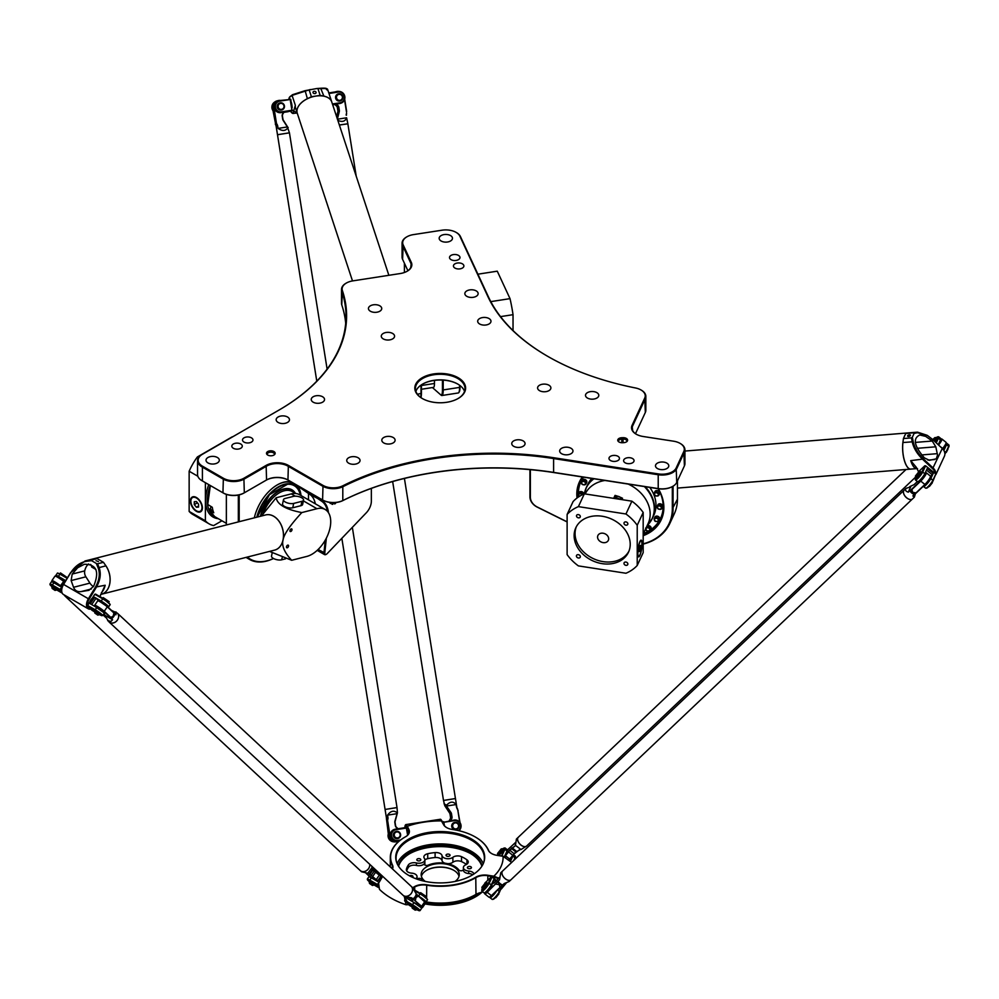 <?xml version="1.0" encoding="UTF-8"?>
<svg xmlns="http://www.w3.org/2000/svg" width="999" height="999" viewBox="0 0 999 999"><rect width="100%" height="100%" fill="white"/><g stroke="black" fill="none" stroke-linecap="round" stroke-linejoin="round"><path stroke-width="1.5" d="M647.052 525.861A2.572 2.023 24.9 0 1 651.023 528.771L650.399 530.119A2.572 2.023 -155.1 0 0 646.428 527.21M659.715 518.581A2.572 2.023 24.9 0 1 659.565 519.28L658.94 520.629A2.572 2.023 -155.1 0 0 654.283 518.469A2.572 2.023 -155.1 0 0 658.94 520.629C655.644 522.277 654.095 521.553 654.283 518.469L654.907 517.12A2.572 2.023 24.9 0 1 659.715 518.581M657.904 504.82A2.572 2.023 24.9 0 1 662.574 506.993L661.95 508.341A2.572 2.023 -155.1 0 0 657.28 506.168A2.572 2.023 -155.1 0 0 661.95 508.341C658.653 509.977 657.092 509.265 657.28 506.168L657.904 504.82M659.715 493.069A2.572 2.023 24.9 0 1 659.565 493.768L658.94 495.117A2.572 2.023 -155.1 0 0 654.283 492.957A2.572 2.023 -155.1 0 0 658.94 495.117C655.644 496.765 654.095 496.041 654.283 492.957L654.907 491.608A2.572 2.023 24.9 0 1 659.715 493.069M277.035 485.027A33.267 19.206 -60 0 1 293.456 483.504A33.267 19.206 -60 0 1 297.952 488.161M335.789 502.547L335.452 503.496A9.303 5.37 -60 0 1 334.603 503.896L334.39 502.747A7.83 4.52 -60 0 1 333.504 502.972L332.679 504.345A9.303 5.37 -60 0 1 331.955 504.283L332.217 502.859M333.504 502.972L332.642 504.32A9.303 5.37 -60 0 1 331.918 504.258L331.955 504.283M334.39 502.747A7.83 4.52 -60 0 1 333.466 502.947M335.839 502.534L335.489 503.508A9.303 5.37 -60 0 1 334.64 503.921L334.54 503.921M331.456 502.597L330.419 503.521A9.303 5.37 -60 0 1 329.957 502.997L330.107 502.46M331.393 502.597L330.432 503.521M328.434 512.649A32.667 18.856 120 0 0 322.515 501.011L312.175 493.956M371.353 488.386L371.353 501.186A11.489 6.631 -60 0 1 366.271 512.824L327.123 553.683A2.423 1.399 -60 0 1 326.486 554.195A2.423 1.399 -60 0 1 324.787 552.947L326.361 538.111M422.465 398.601A24.8 14.323 180 0 1 415.409 388.599A24.8 14.323 180 0 1 430.719 375.374A24.8 14.323 180 0 1 457.742 378.484A24.8 14.323 180 0 1 465.01 388.599A24.8 14.323 180 0 1 457.954 398.601M458.179 377.734A25.4 14.673 -0 0 0 422.24 377.734A25.4 14.673 -0 0 0 422.24 398.476A25.4 14.673 -0 0 0 458.179 398.476A25.4 14.673 -0 0 0 458.179 377.734M464.535 391.396A24.8 14.323 -0 0 0 457.742 384.053A24.8 14.323 -0 0 0 422.677 384.053A24.8 14.323 -0 0 0 415.884 391.396M658.378 473.926L553.608 457.717A230.457 133.054 -0 0 0 342.807 485.801A14.523 8.379 180 0 1 323.014 485.402L288.374 465.397A15.722 9.078 -0 0 0 266.134 465.397L243.893 478.234A14.523 8.379 180 0 1 223.364 478.234L202.41 466.133A14.523 8.379 180 0 1 202.41 454.283L279.108 410.002A230.457 133.054 -0 0 0 342.382 290.559A14.523 8.379 180 0 1 346.366 283.042A14.523 8.379 180 0 1 352.872 280.869L400.187 273.551A15.722 9.078 -0 0 0 407.242 271.191A15.722 9.078 -0 0 0 411.313 262.425L403.171 244.88A14.523 8.379 180 0 1 406.93 236.788A14.523 8.379 180 0 1 413.436 234.615L442.058 230.195A14.523 8.379 180 0 1 456.081 232.367A14.523 8.379 180 0 1 459.84 236.114L487.912 296.603A230.457 133.054 -0 0 0 547.564 356.256A230.457 133.054 -0 0 0 635.451 387.962A14.523 8.379 180 0 1 640.983 389.96A14.523 8.379 180 0 1 644.742 398.064L632.067 425.374A15.722 9.078 -0 0 0 636.138 434.153A15.722 9.078 -0 0 0 643.181 436.501L673.563 441.196A14.523 8.379 180 0 1 680.069 443.369A14.523 8.379 180 0 1 683.828 451.461L676.161 467.994A14.523 8.379 180 0 1 658.378 473.926L658.216 474.75A15.122 8.729 -0 0 0 676.748 468.581L684.415 452.048A15.122 8.729 -0 0 0 684.927 449.787A15.122 8.729 -0 0 0 680.494 443.618A15.122 8.729 -0 0 0 680.282 443.494M201.973 454.533L201.973 454.533A15.122 8.729 -0 0 0 197.552 460.701A15.122 8.729 -0 0 0 201.973 466.883L222.939 478.983A15.122 8.729 -0 0 0 244.318 478.983L266.558 466.133A15.122 8.729 180 0 1 287.949 466.133L322.59 486.138A15.122 8.729 -0 0 0 343.194 486.55A229.845 132.705 180 0 1 553.446 458.541L658.216 474.75L658.216 488.573L553.446 472.365A229.845 132.705 -0 0 0 343.194 500.387A15.122 8.729 180 0 1 322.59 499.962L323.014 500.212A14.523 8.379 -0 0 0 342.807 500.611A230.457 133.054 180 0 1 553.608 472.527L658.378 488.736A14.523 8.379 -0 0 0 672.402 486.563A14.523 8.379 -0 0 0 672.614 486.438M623.563 442.669A4.333 2.498 -0 0 0 627.235 441.196A4.333 2.498 -0 0 0 623.001 437.687L621.803 437.724A4.333 2.498 -0 0 0 618.131 441.246A4.333 2.498 -0 0 0 622.352 442.719L623.563 442.669M244.043 442.095A5.232 3.022 180 0 1 242.507 439.96A5.232 3.022 180 0 1 247.74 436.95A5.232 3.022 180 0 1 252.972 439.96A5.232 3.022 180 0 1 249.75 442.757A5.232 3.022 180 0 1 244.043 442.095M207.967 462.924A6.656 3.846 180 0 1 206.019 460.214A6.656 3.846 180 0 1 212.675 456.368A6.656 3.846 180 0 1 219.33 460.214A6.656 3.846 180 0 1 215.222 463.761A6.656 3.846 180 0 1 207.967 462.924M278.109 422.427A6.656 3.846 180 0 1 276.161 419.717A6.656 3.846 180 0 1 282.817 415.871A6.656 3.846 180 0 1 289.473 419.717A6.656 3.846 180 0 1 285.364 423.264A6.656 3.846 180 0 1 278.109 422.427M313.187 402.185A6.656 3.846 180 0 1 311.238 399.463A6.656 3.846 180 0 1 317.882 395.629A6.656 3.846 180 0 1 324.538 399.463A6.656 3.846 180 0 1 320.429 403.022A6.656 3.846 180 0 1 313.187 402.185M383.753 442.932A6.656 3.846 180 0 1 381.805 440.209A6.656 3.846 180 0 1 388.461 436.363A6.656 3.846 180 0 1 395.104 440.209A6.656 3.846 180 0 1 391.009 443.756A6.656 3.846 180 0 1 383.753 442.932M348.676 463.174A6.656 3.846 180 0 1 346.728 460.464A6.656 3.846 180 0 1 353.384 456.618A6.656 3.846 180 0 1 360.04 460.464A6.656 3.846 180 0 1 355.931 464.011A6.656 3.846 180 0 1 348.676 463.174M619.28 459.19A5.232 3.022 180 0 1 613.548 461.401A5.232 3.022 180 0 1 608.99 458.416A5.232 3.022 180 0 1 614.223 455.394A5.232 3.022 180 0 1 619.455 458.416A5.232 3.022 180 0 1 619.28 459.19M550.661 388.923A6.656 3.846 180 0 1 543.369 391.745A6.656 3.846 180 0 1 537.587 387.937A6.656 3.846 180 0 1 544.243 384.091A6.656 3.846 180 0 1 550.899 387.937A6.656 3.846 180 0 1 550.661 388.923M524.837 444.58A6.656 3.846 180 0 1 517.544 447.402A6.656 3.846 180 0 1 511.75 443.593A6.656 3.846 180 0 1 518.406 439.747A6.656 3.846 180 0 1 525.062 443.593A6.656 3.846 180 0 1 524.837 444.58M572.739 451.998A6.656 3.846 180 0 1 565.446 454.807A6.656 3.846 180 0 1 559.665 450.999A6.656 3.846 180 0 1 566.321 447.165A6.656 3.846 180 0 1 572.976 450.999A6.656 3.846 180 0 1 572.739 451.998M668.568 466.82A6.656 3.846 180 0 1 661.263 469.63A6.656 3.846 180 0 1 655.481 465.821A6.656 3.846 180 0 1 662.137 461.988A6.656 3.846 180 0 1 668.793 465.821A6.656 3.846 180 0 1 668.568 466.82M598.576 396.341A6.656 3.846 180 0 1 591.283 399.15A6.656 3.846 180 0 1 585.501 395.342A6.656 3.846 180 0 1 592.145 391.508A6.656 3.846 180 0 1 598.801 395.342A6.656 3.846 180 0 1 598.576 396.341M457.305 263.037A5.232 3.022 180 0 1 463.886 265.946A5.232 3.022 180 0 1 458.653 268.968A5.232 3.022 180 0 1 453.434 265.946A5.232 3.022 180 0 1 457.305 263.037M386.213 332.467A6.656 3.846 180 0 1 394.58 336.176A6.656 3.846 180 0 1 387.937 340.022A6.656 3.846 180 0 1 381.281 336.176A6.656 3.846 180 0 1 386.213 332.467M482.604 317.557A6.656 3.846 180 0 1 490.984 321.266A6.656 3.846 180 0 1 484.328 325.112A6.656 3.846 180 0 1 477.684 321.266A6.656 3.846 180 0 1 482.604 317.557M469.767 289.897A6.656 3.846 180 0 1 478.146 293.606A6.656 3.846 180 0 1 471.491 297.452A6.656 3.846 180 0 1 464.847 293.606A6.656 3.846 180 0 1 469.767 289.897M444.093 234.578A6.656 3.846 180 0 1 452.472 238.286A6.656 3.846 180 0 1 445.816 242.133A6.656 3.846 180 0 1 439.173 238.286A6.656 3.846 180 0 1 444.093 234.578M373.376 304.807A6.656 3.846 180 0 1 381.743 308.516A6.656 3.846 180 0 1 375.1 312.362A6.656 3.846 180 0 1 368.444 308.516A6.656 3.846 180 0 1 373.376 304.807M267.782 455.069A4.333 2.498 -0 0 0 274.787 454.32A4.333 2.498 -0 0 0 270.841 450.799A4.333 2.498 -0 0 0 266.883 454.32A4.333 2.498 -0 0 0 267.782 455.069M233.354 448.276A5.232 3.022 180 0 1 231.818 446.141A5.232 3.022 180 0 1 237.05 443.119A5.232 3.022 180 0 1 242.282 446.141A5.232 3.022 180 0 1 239.048 448.926A5.232 3.022 180 0 1 233.354 448.276M453.396 254.595A5.232 3.022 180 0 1 459.977 257.517A5.232 3.022 180 0 1 454.745 260.539A5.232 3.022 180 0 1 449.513 257.517A5.232 3.022 180 0 1 453.396 254.595M633.89 461.451A5.232 3.022 180 0 1 628.146 463.661A5.232 3.022 180 0 1 623.601 460.676A5.232 3.022 180 0 1 628.833 457.654A5.232 3.022 180 0 1 634.065 460.676A5.232 3.022 180 0 1 633.89 461.451M422.465 384.178A25.4 14.673 180 0 1 457.954 384.178M266.134 480.219A15.722 9.078 180 0 1 288.374 480.219L287.949 479.97A15.122 8.729 -0 0 0 266.558 479.97L266.134 480.219M223.364 493.056L223.364 493.056A14.523 8.379 -0 0 0 243.893 493.056L244.318 492.807A15.122 8.729 180 0 1 222.939 492.807L201.973 480.706A15.122 8.729 180 0 1 197.552 474.537L197.552 460.701M201.973 480.706L202.41 480.956A14.523 8.379 -0 0 0 202.41 480.956L202.41 466.133M581.006 480.107A44.456 35.065 -155.1 0 0 579.582 485.189M658.578 521.853A44.456 35.065 -155.1 0 0 661.538 517.482M658.041 488.686A44.456 35.065 24.9 0 1 663.436 507.13A44.456 35.065 24.9 0 1 660.814 519.193A44.456 35.065 24.9 0 1 643.181 534.815M582.355 476.973A45.067 35.539 -155.1 0 0 577.047 497.989M643.181 535.676A45.067 35.539 -155.1 0 0 658.316 488.723M577.759 497.465A44.456 35.065 24.9 0 1 580.157 481.768A44.456 35.065 24.9 0 1 582.941 477.06M434.465 380.394L434.465 383.479A9.078 1.923 81.2 0 1 433.504 387.387L421.416 389.26M308.479 499.862L308.479 493.469M239.186 521.69L239.186 494.867M273.476 558.478A53.834 31.081 -60 0 1 247.39 557.055M301.036 495.566A33.879 19.555 120 0 0 297.265 485.814M291.808 482.192A33.879 19.555 120 0 0 277.26 484.902A33.879 19.555 120 0 0 254.32 517.832M420.866 397.565A11.489 2.423 -98.8 0 0 421.416 393.306L421.416 384.84M420.991 385.127L420.991 393.731A12.1 2.56 81.2 0 1 420.666 397.415M315.322 503.808A32.055 18.506 120 0 0 309.79 494.368L292.844 482.792M325.287 540.097L323.938 552.884A3.022 1.748 120 0 0 324.538 554.595A3.022 1.748 120 0 0 326.049 554.445A3.022 1.748 120 0 0 326.286 554.308M304.82 489.71L321.765 501.286A32.055 18.506 -60 0 1 327.397 511.288M643.181 544.093A54.433 42.932 -155.1 0 0 669.867 523.401A54.433 42.932 -155.1 0 0 673.076 508.616L673.076 486.176M672.327 486.6L672.327 508.866A53.834 42.458 24.9 0 1 643.181 543.843M529.932 469.63L529.932 496.828A12.1 9.54 -155.1 0 0 537.237 507.117L567.12 521.94M567.12 521.828L537.3 507.03A11.489 9.066 24.9 0 1 530.357 497.252L530.357 469.667M677.459 480.869L677.459 499.175A54.433 42.932 24.9 0 1 674.25 513.948L669.867 523.401M459.552 385.227L459.552 387.762A12.1 2.56 81.2 0 1 458.778 392.607A12.1 2.56 81.2 0 1 458.266 392.969L441.908 395.504A12.1 2.56 -98.8 0 0 443.194 390.297L443.194 380.107M458.778 392.607L459.24 391.933A11.489 2.423 -98.8 0 0 459.977 387.337L459.977 385.539M442.457 380.07L442.457 390.047A11.489 2.423 81.2 0 1 440.671 394.805A11.489 2.423 81.2 0 1 440.596 394.742L432.43 387.55M440.759 394.867L441.233 395.229A12.1 2.56 -98.8 0 0 441.321 395.304A12.1 2.56 -98.8 0 0 441.908 395.504M404.408 272.49L404.408 263.237M226.361 524.962L226.361 494.38M246.566 557.267A54.433 31.431 120 0 0 249.613 559.465A54.433 31.431 120 0 0 273.526 558.503M238.336 495.054L238.336 521.915M636.351 434.278A15.122 8.729 180 0 1 632.13 428.221A15.122 8.729 180 0 1 632.642 425.961L645.329 398.638A15.122 8.729 -0 0 0 645.841 396.391L645.841 410.214A15.122 8.729 180 0 1 645.329 412.475L635.476 433.703M407.904 270.741L402.585 259.303A15.122 8.729 180 0 1 402.073 257.043L402.073 243.207A15.122 8.729 -0 0 0 402.585 245.467L410.726 263.012A15.122 8.729 180 0 1 411.238 265.272A15.122 8.729 180 0 1 407.018 271.316M684.927 449.787L684.927 463.623A15.122 8.729 180 0 1 684.415 465.871L676.748 482.405A15.122 8.729 180 0 1 672.827 486.326A15.122 8.729 180 0 1 658.216 488.573L658.378 488.736M345.691 323.326A229.845 132.705 -0 0 0 341.783 304.945A15.122 8.729 180 0 1 341.508 303.284L341.508 289.46A15.122 8.729 -0 0 0 341.783 291.121A229.845 132.705 180 0 1 346.004 316.421A229.845 132.705 180 0 1 278.721 410.227M323.014 485.402L322.59 499.962L288.374 480.219M266.134 465.397L266.558 479.97L243.893 493.056M645.841 396.391A15.122 8.729 -0 0 0 641.408 390.209A15.122 8.729 -0 0 0 641.196 390.085M547.777 356.381A229.845 132.705 180 0 1 488.499 297.015L460.427 236.526A15.122 8.729 -0 0 0 456.518 232.605A15.122 8.729 -0 0 0 456.293 232.48M346.154 283.154A15.122 8.729 -0 0 0 345.941 283.279A15.122 8.729 -0 0 0 341.508 289.46M406.718 236.913A15.122 8.729 -0 0 0 406.506 237.038A15.122 8.729 -0 0 0 402.073 243.207M618.531 441.645A3.634 2.098 180 0 1 618.443 441.208A3.634 2.098 180 0 1 621.84 439.123L623.051 439.073A3.634 2.098 180 0 1 626.91 441.158A3.634 2.098 180 0 1 626.835 441.608M267.295 454.732A3.634 2.098 180 0 1 267.208 454.283A3.634 2.098 180 0 1 270.841 452.185A3.634 2.098 180 0 1 274.463 454.283A3.634 2.098 180 0 1 274.388 454.732M582.954 494.443A2.572 2.023 -155.1 0 0 578.409 493.968L579.033 492.619A2.572 2.023 24.9 0 1 583.853 494.03M586.85 481.793A2.572 2.023 24.9 0 1 586.7 482.492L586.076 483.841A2.572 2.023 -155.1 0 0 581.406 481.68A2.572 2.023 -155.1 0 0 586.076 483.841C582.779 485.489 581.218 484.765 581.406 481.68L582.03 480.332A2.572 2.023 24.9 0 1 586.85 481.793M189.148 511.426L205.394 520.804A43.856 25.325 120 0 0 209.141 523.876L192.882 514.485A43.856 25.325 -60 0 1 189.148 511.426L189.148 471.228A43.856 25.325 -60 0 1 197.402 456.93L198.551 457.592M232.218 436.825L197.402 456.93M197.839 476.248L189.148 471.228M209.141 523.876A43.856 25.325 120 0 0 213.661 525.574L221.94 520.791M205.394 520.804L205.394 482.679M190.859 501.198A7.867 4.545 60 0 1 192.482 497.602A7.867 4.545 60 0 1 200.349 502.147A7.867 4.545 60 0 1 200.349 511.226A7.867 4.545 60 0 1 194.293 509.115A7.867 4.545 60 0 1 190.859 501.198M198.551 504.22L196.416 501.56L194.281 501.748L194.281 504.607L196.416 507.267L198.551 507.08L198.551 504.22M197.415 502.797L194.281 504.607M198.551 506.031L196.416 507.267M210.24 485.477A34.778 20.08 120 0 0 214.523 516.508A34.778 20.08 120 0 0 214.635 516.57M210.639 507.854L209.191 510.089L213.761 512.774A34.778 20.08 -60 0 1 213.037 510.776A2.572 1.486 -60 0 1 212.712 509.552A34.778 20.08 -60 0 1 212.287 507.292L207.767 504.483M207.542 500.586A34.478 19.905 -60 0 1 210.402 485.576M190.434 500.961A8.467 4.895 60 0 1 192.183 497.077A8.467 4.895 60 0 1 200.649 501.973A8.467 4.895 60 0 1 200.649 511.75A8.467 4.895 60 0 1 194.131 509.478A8.467 4.895 60 0 1 190.434 500.961M201.586 510.889A8.467 4.895 60 0 1 200.911 510.901M263.174 513.474A24.201 13.974 -60 0 1 273.763 497.09M212.712 509.552A34.778 20.08 -60 0 0 213.037 510.776L211.101 509.69A2.572 1.486 -60 0 1 210.564 508.516A2.572 1.486 -60 0 1 210.577 508.316A2.572 1.486 -60 0 1 211.151 506.63M287.462 484.278L269.468 494.667L257.205 517.095A31.756 18.332 -60 0 1 287.462 484.278A31.756 18.332 -60 0 1 300.387 495.192M260.714 516.208A26.786 15.46 -60 0 1 278.534 491.433A26.786 15.46 -60 0 1 295.155 493.219M260.377 516.296A27.06 15.622 -60 0 1 277.198 491.895A27.06 15.622 -60 0 1 295.492 493.406M578.396 506.63A43.856 34.59 -155.1 0 0 567.12 514.423L573.064 501.61A43.856 34.59 24.9 0 1 584.34 493.818L578.396 506.63L625.948 513.998L631.905 501.173A43.856 34.59 24.9 0 1 643.181 512.45L637.225 525.274A43.856 34.59 -155.1 0 0 625.948 513.998M637.225 525.274L637.225 565.471A43.856 34.59 -155.1 0 1 625.948 573.251L578.396 565.896A43.856 34.59 -155.1 0 1 567.12 554.62L567.12 514.423M589.31 516.895A29.033 22.902 24.9 0 1 630.219 544.28A29.033 22.902 24.9 0 1 628.508 552.172A29.033 22.902 24.9 0 1 592.532 560.714A29.033 22.902 24.9 0 1 575.836 527.722A29.033 22.902 24.9 0 1 589.31 516.895M580.357 556.655A2.01 1.586 24.9 0 1 577.747 557.792A2.01 1.586 24.9 0 1 578.758 554.782A2.01 1.586 24.9 0 1 580.357 556.655M578.421 517.832A2.01 1.586 24.9 0 1 576.598 515.347A2.01 1.586 24.9 0 1 580.244 517.032A2.01 1.586 24.9 0 1 578.421 517.832M623.988 523.239A2.01 1.586 24.9 0 1 626.598 522.102A2.01 1.586 24.9 0 1 625.586 525.099A2.01 1.586 24.9 0 1 623.988 523.239M625.923 562.062A2.01 1.586 24.9 0 1 627.747 564.547A2.01 1.586 24.9 0 1 624.1 562.849A2.01 1.586 24.9 0 1 625.923 562.062M608.478 539.972A5.744 4.533 24.9 0 1 608.329 540.347A5.744 4.533 24.9 0 1 603.696 542.682A5.744 4.533 24.9 0 1 597.902 535.501A5.744 4.533 24.9 0 1 604.782 533.703A5.744 4.533 24.9 0 1 608.478 539.972M576.336 526.723A29.033 22.902 -155.1 0 0 593.468 558.691A29.033 22.902 -155.1 0 0 628.945 551.148M637.225 565.471L643.181 552.647L643.181 512.45M631.905 501.173L584.34 493.818M637.849 552.909A7.867 1.661 -81.2 0 1 638.973 544.78A7.867 1.661 -81.2 0 1 641.096 540.759A7.867 1.661 -81.2 0 1 641.533 548.776A7.867 1.661 -81.2 0 1 638.686 556.293A7.867 1.661 -81.2 0 1 637.849 552.909M640.671 545.417L639.884 545.679L639.11 551.635L640.671 548.264L640.671 545.417M639.285 548.051L640.671 548.264M639.11 551.261L639.884 551.373M637.699 553.246A8.467 1.786 -81.2 0 1 638.898 544.492A8.467 1.786 -81.2 0 1 641.183 540.159A8.467 1.786 -81.2 0 1 641.658 548.801A8.467 1.786 -81.2 0 1 638.598 556.893A8.467 1.786 -81.2 0 1 637.699 553.246M621.328 499.537L622.539 498.264L621.902 499.625M643.181 533.079A34.778 27.435 -155.1 0 0 643.393 532.017L643.181 532.492M622.539 498.264A34.778 27.435 -155.1 0 0 619.692 496.99A2.572 2.023 -155.1 0 0 618.006 496.341A34.778 27.435 -155.1 0 0 615.047 495.404L613.673 498.351M615.047 495.404L615.334 498.239A3.022 2.385 -155.1 0 0 615.384 498.526M618.006 496.341A2.572 2.023 -155.1 0 0 615.921 497.39L615.347 498.613M620.629 499.425A2.572 2.023 -155.1 0 0 619.692 496.99M619.48 499.25A2.572 2.023 -155.1 0 0 615.446 498.626M649.225 523.289A36.439 28.746 -155.1 0 0 652.422 518.244L653.858 515.147A36.439 28.746 -155.1 0 0 649.787 487.412M591.82 478.434A36.439 28.746 -155.1 0 0 587.749 484.465L586.301 487.562A36.439 28.746 -155.1 0 0 584.527 493.256M650.474 529.945A43.856 34.59 -155.1 0 0 660.576 518.269L661.837 515.571A43.856 34.59 -155.1 0 0 662.812 513.149M583.066 477.085A43.856 34.59 -155.1 0 0 582.28 478.646L581.018 481.343A43.856 34.59 -155.1 0 0 578.446 493.256A43.856 34.59 -155.1 0 0 578.446 493.881M578.558 495.879A43.856 34.59 -155.1 0 0 578.658 496.853M643.481 533.553A43.856 34.59 -155.1 0 0 648.326 531.281M660.576 518.269A43.856 34.59 -155.1 0 0 660.776 494.143M583.453 477.147A43.856 34.59 -155.1 0 0 581.018 481.343M490.796 301.623L510.014 298.639A43.856 9.266 81.2 0 1 513.036 314.685L500.524 316.621M513.036 330.569L513.036 314.685M496.94 271.216A43.856 9.266 81.2 0 1 497.277 271.191L477.909 274.188L496.94 271.216M510.014 298.639L497.277 271.191M409.066 899.637L410.177 898.014M408.204 897.901L407.604 898.788L414.011 902.497L412.487 904.732L404.795 900.286L406.618 897.614M381.556 875.299L377.41 881.368M378.821 882.429L377.422 884.477L369.717 880.032A6.044 0.649 -145.6 0 0 367.332 879.033L368.856 876.797A6.044 0.649 -145.6 0 1 371.241 877.796L377.659 881.505L381.768 875.499M378.271 885.126L377.422 884.477L377.335 885.214L378.321 884.652M369.155 881.593L367.482 879.944L369.642 880.768L378.246 886.063M378.446 887.512L374.425 885.189M367.332 879.033A6.044 0.649 -145.6 0 0 367.32 879.12L367.482 879.944M373.489 870.316A6.044 0.649 34.4 0 1 375.661 871.353L380.007 873.85M369.53 882.254L369.418 881.193L374.413 884.714M412.25 907.017L409.39 905.369L404.795 900.286L404.707 901.023L412.412 905.469L419.18 910.751L417.195 909.877M406.468 897.564L404.62 900.274M414.498 890.646L419.955 893.805A6.044 0.649 34.4 0 1 427.56 899.562L420.554 893.556L414.148 889.847M427.56 899.562A6.044 0.649 34.4 0 1 427.547 899.637L426.024 901.872A6.044 0.649 34.4 0 1 425.362 901.76M419.18 910.751L420.017 910.601A6.044 0.649 -145.6 0 0 420.079 910.564A6.044 0.649 -145.6 0 0 417.707 908.228A6.044 0.649 -145.6 0 0 412.487 904.732L412.412 905.469M420.079 910.564L421.615 908.328A6.044 0.649 -145.6 0 0 419.23 905.993A6.044 0.649 -145.6 0 0 414.011 902.497M416.246 909.752L412.187 905.893L417.182 909.402M416.071 910.002L412.412 906.767L412.075 907.304L416.071 910.002L412.225 908.128L415.209 910.164M372.44 885.476L373.638 884.814L369.642 882.08L369.455 883.441L372.44 885.476L369.455 883.441M369.081 881.692L373.514 885.002M426.573 896.74L420.616 892.669L426.573 896.74L426.136 897.414M420.154 893.318L420.616 892.669M373.301 885.301L369.305 882.579M412.337 901.523L421.266 907.754M425.174 902.047L419.568 896.802M419.293 896.553A6.044 0.649 34.4 0 1 426.024 901.872M369.518 876.91L377.572 881.143M381.468 875.436L373.851 870.653M504.932 856.305A6.356 1.161 -51.3 0 0 505.419 855.693L509.752 850.424L515.447 845.616L509.59 850.074L505.144 855.481A6.044 1.111 128.7 0 1 504.657 856.081L505.869 857.067M492.957 881.28L494.605 882.604M495.841 881.418L493.693 879.694L491.346 884.764A6.044 1.111 -51.3 0 1 487.425 890.271A6.044 1.111 -51.3 0 1 484.003 892.844L481.918 891.17A6.044 1.111 -51.3 0 0 485.339 888.598A6.044 1.111 -51.3 0 0 489.26 883.091L492.082 877.01L491.258 876.972L488.436 883.054A5.445 0.999 128.7 0 1 484.59 888.361A5.445 0.999 128.7 0 1 481.755 890.134A5.445 0.999 128.7 0 1 482.042 889.122L482.367 888.423M502.31 885.364L499.575 891.982A5.445 0.999 -51.3 0 1 496.366 896.578A5.445 0.999 -51.3 0 1 493.169 899.3L492.345 899.412A6.044 1.111 128.7 0 1 492.12 899.362L490.034 897.689A6.044 1.111 128.7 0 1 490.01 897.015M481.755 890.134L481.83 890.958A6.044 1.111 -51.3 0 0 481.918 891.17M484.84 883.091L491.258 876.972M492.082 877.01L496.628 880.656M502.11 885.576L499.463 891.27A6.044 1.111 128.7 0 1 495.904 896.378A6.044 1.111 128.7 0 1 492.345 899.412M486.588 882.504L487.512 883.253A3.634 0.662 128.7 0 1 486.725 885.189A3.634 0.662 128.7 0 1 484.303 888.111A3.634 0.662 128.7 0 1 482.967 888.91L482.042 888.173A3.634 0.662 -51.3 0 0 483.379 887.362A3.634 0.662 -51.3 0 0 485.801 884.44A3.634 0.662 -51.3 0 0 486.588 882.504A3.634 0.662 -51.3 0 0 486.451 882.479L481.905 887.224L485.626 882.579M501.61 856.068L502.097 855.431L500.711 855.931M501.573 856.068L504.095 849.312A5.445 0.999 128.7 0 0 504.095 848.064L504.92 847.964A6.044 1.111 -51.3 0 1 505.144 848.001A6.044 1.111 -51.3 0 1 504.92 849.35L504.095 849.312M503.209 856.318L502.097 855.431L504.92 849.35L507.005 851.023A6.044 1.111 -51.3 0 0 507.23 849.687L505.144 848.001M497.664 855.456L497.702 855.381A5.445 0.999 128.7 0 1 498.051 854.719M513.424 854.644L515.347 856.193A6.044 1.111 128.7 0 1 515.447 856.405A6.044 1.111 128.7 0 1 515.122 857.542L513.773 860.426M514.56 859.677L515.222 858.253A5.445 0.999 -51.3 0 0 515.521 857.229L515.447 856.405M502.584 849.05A5.445 0.999 128.7 0 1 504.095 848.064M513.361 854.719A6.044 1.111 128.7 0 1 513.024 855.868L510.726 860.826M502.235 848.775L503.171 849.525A3.634 0.662 128.7 0 1 502.385 851.448A3.634 0.662 128.7 0 1 499.962 854.37A3.634 0.662 128.7 0 1 498.626 855.181L497.702 854.432A3.634 0.662 -51.3 0 0 499.025 853.633A3.634 0.662 -51.3 0 0 501.448 850.711A3.634 0.662 -51.3 0 0 502.235 848.775A3.634 0.662 -51.3 0 0 502.11 848.75L497.564 853.483L501.286 848.85M495.342 897.689L498.751 893.431M497.564 853.483L497.639 854.307A3.634 0.662 -51.3 0 0 497.702 854.432M495.879 897.664L498.851 893.955L495.604 897.502M481.905 887.224L481.98 888.049A3.634 0.662 -51.3 0 0 482.042 888.173M510.114 860.039A5.445 0.999 -51.3 0 0 512.974 855.181M507.23 850.461L507.554 850.711A5.445 0.999 128.7 0 1 504.845 855.681M504.657 856.093L507.005 851.023M490.097 896.952L490.409 897.214A5.445 0.999 -51.3 0 0 492.407 896.003A5.445 0.999 -51.3 0 0 496.203 891.383M491.608 884.202L491.895 884.44A5.445 0.999 128.7 0 1 490.709 887.337A5.445 0.999 128.7 0 1 487.075 891.72A5.445 0.999 128.7 0 1 485.077 892.931L484.765 892.681M496.59 891.008A6.044 1.111 128.7 0 1 492.757 895.841A6.044 1.111 128.7 0 1 490.034 897.689M458.928 830.718A6.044 5.907 75.3 0 0 454.183 820.067L443.181 822.377L454.395 820.629A5.445 5.32 -104.7 0 1 458.216 830.556M442.52 821.99L443.668 821.69L444.443 825.711M442.757 822.489L443.419 823.938M456.306 829.482A3.634 3.546 -104.7 0 1 451.823 826.897A3.634 3.546 -104.7 0 1 454.458 822.464M408.017 834.689L406.268 827.472L407.629 835.152M406.955 827.984L395.979 829.669A5.445 5.32 -104.7 0 0 391.571 835.851A5.445 5.32 -104.7 0 0 397.689 840.421L399.588 840.746M406.268 827.472L395.754 829.108A6.044 5.907 75.3 0 0 390.921 836.275A6.044 5.907 75.3 0 0 397.664 841.046L399.5 840.821M400.587 839.972L397.689 840.421M399.15 841.108L397.952 841.295M393.768 841.82A6.044 5.907 -104.7 0 1 388.261 834.128M399.238 841.033L398.226 841.195M397.877 838.511A3.634 3.546 -104.7 0 1 393.406 835.938A3.634 3.546 -104.7 0 1 396.041 831.505M400.124 834.49A3.022 2.96 -104.7 0 1 396.153 837.749A3.022 2.96 -104.7 0 1 395.329 832.579A3.022 2.96 -104.7 0 1 400.124 834.49M400.587 834.427A3.634 3.546 75.3 0 0 396.153 831.468A3.634 3.546 75.3 0 0 393.656 835.876A3.634 3.546 75.3 0 0 398.002 838.486A3.634 3.546 75.3 0 0 400.587 834.427M458.553 825.449A3.022 2.96 -104.7 0 1 454.582 828.72A3.022 2.96 -104.7 0 1 453.758 823.551A3.022 2.96 -104.7 0 1 458.553 825.449M459.016 825.399A3.634 3.546 75.3 0 0 454.582 822.427A3.634 3.546 75.3 0 0 452.072 826.835A3.634 3.546 75.3 0 0 456.431 829.445A3.634 3.546 75.3 0 0 459.016 825.399M395.167 829.22L394.617 829.37A6.044 5.907 75.3 0 0 390.359 836.425A6.044 5.907 75.3 0 0 397.103 841.195M407.355 830.531A4.845 1.024 81.2 0 1 408.166 834.49M939.847 446.216L944.217 449.725L946.565 444.667L948.65 446.341L945.828 452.41L944.205 451.111M926.485 470.079L932.229 474.687L930.506 476.323M915.446 479.97A6.044 1.111 -51.3 0 0 918.868 477.397A6.044 1.111 -51.3 0 0 922.789 471.89L925.611 465.809L924.787 465.784L921.965 471.853A5.445 0.999 128.7 0 1 918.118 477.16A5.445 0.999 128.7 0 1 915.284 478.933L915.359 479.757A6.044 1.111 -51.3 0 0 915.446 479.97L917.532 481.643A6.044 1.111 -51.3 0 0 920.953 479.07A6.044 1.111 -51.3 0 0 924.874 473.563L927.222 468.506L933.253 473.339L932.229 474.687M925.611 465.809L935.813 474.001L933.103 480.781A5.445 0.999 -51.3 0 1 929.894 485.377A5.445 0.999 -51.3 0 1 926.697 488.099L925.886 488.211A6.044 1.111 128.7 0 1 925.648 488.161L923.563 486.488A6.044 1.111 128.7 0 1 923.476 486.113M915.284 478.933A5.445 0.999 128.7 0 1 915.571 477.922L915.896 477.222M918.368 471.89L924.787 465.784M935.813 474.001L932.991 480.069A6.044 1.111 128.7 0 1 929.432 485.177A6.044 1.111 128.7 0 1 925.886 488.211M933.253 473.339L930.906 478.396A6.044 1.111 128.7 0 1 926.985 483.916A6.044 1.111 128.7 0 1 923.563 486.488M920.116 471.316L921.041 472.052A3.634 0.662 128.7 0 1 920.254 473.988A3.634 0.662 128.7 0 1 917.831 476.91A3.634 0.662 128.7 0 1 916.495 477.709L915.571 476.973A3.634 0.662 -51.3 0 0 916.907 476.161A3.634 0.662 -51.3 0 0 919.33 473.239A3.634 0.662 -51.3 0 0 920.116 471.316A3.634 0.662 -51.3 0 0 919.979 471.278L915.446 476.024L919.155 471.391M944.879 454.12L948.75 447.053A5.445 0.999 -51.3 0 0 949.05 446.029L948.975 445.204A6.044 1.111 128.7 0 1 948.65 446.341L948.75 447.053M944.729 452.622L944.867 453.509M936.113 437.862A5.445 0.999 128.7 0 1 937.624 436.863A5.445 0.999 128.7 0 1 937.624 438.124L935.676 442.32M936.263 442.857L938.448 438.149A6.044 1.111 -51.3 0 0 938.673 436.813A6.044 1.111 -51.3 0 0 938.448 436.763L937.624 436.863M946.128 443.444A6.044 1.111 128.7 0 1 946.79 443.319L948.875 444.992A6.044 1.111 128.7 0 1 948.975 445.204M946.79 443.319A6.044 1.111 128.7 0 1 946.565 444.667M934.053 440.784A3.634 0.662 -51.3 0 0 935.776 437.574L936.7 438.324A3.634 0.662 128.7 0 1 934.914 441.608M947.914 448.876L946.94 450.974M928.87 486.488L932.279 482.23M932.716 439.548L934.814 437.649L933.528 440.309M935.776 437.574A3.634 0.662 -51.3 0 0 935.638 437.55L934.814 437.649M946.278 452.397L948.039 449.026M929.407 486.463L932.379 482.754L929.132 486.301M915.446 476.024L915.521 476.848A3.634 0.662 -51.3 0 0 915.571 476.973M943.431 449.1A5.445 0.999 -51.3 0 0 946.415 443.793L946.09 443.531M940.758 439.26L941.083 439.51A5.445 0.999 128.7 0 1 938.373 444.48M938.261 444.73L940.534 439.835A6.044 1.111 -51.3 0 0 940.758 438.486L938.673 436.813M923.75 485.851L923.95 486.014A5.445 0.999 -51.3 0 0 925.948 484.802A5.445 0.999 -51.3 0 0 929.582 480.419A5.445 0.999 -51.3 0 0 930.756 477.522L930.444 477.272M925.136 473.014L925.424 473.239A5.445 0.999 128.7 0 1 924.25 476.136A5.445 0.999 128.7 0 1 920.603 480.531A5.445 0.999 128.7 0 1 918.605 481.73L918.293 481.481M91.696 604.595L96.029 598.276L98.789 600.849M94.73 594.318L87.35 605.981L102.647 615.559A6.044 0.649 -145.6 0 0 102.71 615.521L104.246 613.286A6.044 0.649 -145.6 0 0 101.861 610.963A6.044 0.649 -145.6 0 0 96.653 607.454L90.235 603.758L94.643 597.302L96.029 598.276M60.052 586.326L64.71 580.019L60.29 586.463L53.884 582.767A6.044 0.649 -145.6 0 0 51.486 581.768L49.962 584.003A6.044 0.649 -145.6 0 0 49.95 584.078L50.112 584.914L59.965 590.184L61.888 588.249M63.149 584.914L60.052 589.447L61.688 590.809M53.884 582.767L52.348 585.002L60.052 589.447L61.801 591.883M67.42 577.859L57.492 573.039A6.044 0.649 34.4 0 1 59.815 574.075L67.145 578.309M56.244 575.886A6.044 0.649 34.4 0 1 55.907 575.312L57.43 573.076A6.044 0.649 34.4 0 1 57.492 573.039M62.2 593.119L57.055 590.147M52.273 585.739L52.348 585.002A6.044 0.649 -145.6 0 0 49.962 584.003M51.786 586.563L50.112 584.914M55.907 575.312A6.044 0.649 34.4 0 1 58.292 576.311L64.71 580.019M52.16 587.212L52.06 586.163L57.055 589.672M94.88 611.987L92.02 610.339L87.425 605.244L94.893 594.33L102.585 598.776A6.044 0.649 34.4 0 1 110.19 604.52A6.044 0.649 34.4 0 1 110.19 604.607L108.654 606.843A6.044 0.649 34.4 0 1 108.004 606.73M87.25 605.244L95.117 609.69A6.044 0.649 -145.6 0 1 100.337 613.199A6.044 0.649 -145.6 0 1 102.71 615.521M110.19 604.52L103.197 598.513L95.492 594.068M101.811 615.709L99.825 614.847M98.913 614.66L94.83 610.851L99.825 614.373M98.701 614.959L95.042 611.738L98.701 614.959L94.868 613.099L97.84 615.134M55.07 590.434L56.269 589.772L52.273 587.037L52.098 588.399L55.07 590.434L52.098 588.399M51.711 586.663L56.106 590.022M109.216 601.698L103.259 597.627L109.216 601.698L108.779 602.385M102.785 598.276L103.259 597.627M55.932 590.272L51.936 587.537M66.446 577.01L60.489 572.939L66.321 577.222M60.015 573.588L60.489 572.939M94.967 606.493L103.908 612.712M107.817 606.992L98.826 600.861M94.643 597.302L101.061 600.998A6.044 0.649 34.4 0 1 106.281 604.507A6.044 0.649 34.4 0 1 108.654 606.843M52.148 581.88L60.202 586.101M64.111 580.394L56.056 576.173M90.072 601.111A4.845 2.797 -60 0 1 90.822 599.775A4.845 2.797 -60 0 1 91.783 598.626M290.11 98.913L292.008 110.852L290.784 99.425L279.595 100.537A6.044 5.907 75.3 0 0 279.008 100.662L278.446 100.812A6.044 5.907 75.3 0 0 274.201 107.867A6.044 5.907 75.3 0 0 280.931 112.625L287.887 111.551M328.971 93.494L338.236 92.07A5.445 5.32 -104.7 0 1 344.355 96.628A5.445 5.32 -104.7 0 1 339.947 102.81L332.417 103.983M332.617 104.57L339.922 103.446A6.044 5.907 75.3 0 0 344.755 96.266A6.044 5.907 75.3 0 0 338.012 91.496L328.783 92.932M334.89 104.52L332.717 104.858M332.642 104.633L339.36 103.596A6.044 5.907 75.3 0 0 339.947 103.471L340.509 103.322M340.135 100.911A3.634 3.546 -104.7 0 1 335.664 98.339A3.634 3.546 -104.7 0 1 338.299 93.906M279.595 100.537L279.807 101.099A5.445 5.32 -104.7 0 0 275.412 107.293A5.445 5.32 -104.7 0 0 281.531 111.851L292.507 110.165M290.784 99.425L279.807 101.099M279.008 100.662A6.044 5.907 75.3 0 0 274.762 107.717A6.044 5.907 75.3 0 0 281.493 112.487L292.008 110.852L283.741 112.425M272.889 110.539A6.044 5.907 -104.7 0 1 274.675 102.073M288.087 111.701L283.778 112.363M281.718 109.952A3.634 3.546 -104.7 0 1 277.235 107.38A3.634 3.546 -104.7 0 1 279.87 102.934M283.966 105.931A3.022 2.96 -104.7 0 1 279.995 109.191A3.022 2.96 -104.7 0 1 279.171 104.021A3.022 2.96 -104.7 0 1 283.966 105.931M284.428 105.869A3.634 3.546 75.3 0 0 279.995 102.909A3.634 3.546 75.3 0 0 277.485 107.318A3.634 3.546 75.3 0 0 281.843 109.927A3.634 3.546 75.3 0 0 284.428 105.869M342.382 96.891A3.022 2.96 -104.7 0 1 338.424 100.15A3.022 2.96 -104.7 0 1 337.6 94.98A3.022 2.96 -104.7 0 1 342.382 96.891M342.844 96.828A3.634 3.546 75.3 0 0 338.424 93.869A3.634 3.546 75.3 0 0 335.914 98.277A3.634 3.546 75.3 0 0 340.259 100.887A3.634 3.546 75.3 0 0 342.844 96.828M334.84 104.47L332.692 104.795M291.196 101.973A4.845 1.024 81.2 0 1 292.12 107.742M95.916 569.48L91.646 567.007A3.634 2.585 -104.3 0 0 90.647 564.423M88.636 563.948A15.122 10.752 -104.3 0 0 84.728 570.879A6.044 4.308 -104.3 0 0 85.877 576.81L89.935 583.116A10.589 7.53 -104.3 0 0 93.481 586.588M84.728 570.879L72.19 574.075L77.672 567.757L84.353 564.273C96.628 564.235 99.7 571.628 93.569 586.425L88.711 590.347L81.044 591.608C77.398 592.045 74.913 590.609 73.551 587.287L71.141 580.569L85.877 576.81M72.19 574.075L71.141 580.569M91.533 560.664L96.341 563.436L98.177 567.994C100.262 573.763 99.351 580.132 95.467 587.1A24.413 19.918 123.8 0 1 95.28 587.412L88.412 598.738A8.467 4.895 120 0 0 88.237 608.791L63.436 594.48A8.467 4.895 -60 0 1 61.676 590.596A8.467 4.895 -60 0 1 63.599 584.415L70.479 573.089A24.413 19.918 123.8 0 1 70.667 572.789C75.075 566.108 80.37 562.275 86.563 561.276L91.533 560.664L85.077 560.963L70.529 572.727L63.461 584.365A7.867 4.545 120 0 0 61.676 590.109A7.867 4.545 120 0 0 61.688 590.347M88.237 608.791A8.467 4.895 120 0 0 90.684 609.09M87.35 605.107A7.867 4.545 -60 0 1 89.123 599.175L96.191 587.537C100.287 580.431 101.274 573.826 99.163 567.707L97.577 563.798L96.341 563.436M90.472 608.891A7.867 4.545 -60 0 1 87.45 606.081M99.9 596.615L105.17 585.252A18.144 12.912 -104.3 0 1 101.349 592.782M265.709 514.935A18.144 12.912 -104.3 0 1 273.639 516.258A18.144 12.912 -104.3 0 1 283.466 534.727A18.144 12.912 -104.3 0 1 274.675 550.099A18.144 12.912 -104.3 0 0 283.067 539.91A18.144 12.912 -104.3 0 0 279.233 521.515A18.144 12.912 -104.3 0 0 265.734 514.922L92.37 559.115A18.144 12.912 75.7 0 1 92.37 559.115A18.144 12.912 75.7 0 1 94.218 558.841M99.5 560.014A18.144 12.912 75.7 0 1 100.3 560.427A18.144 12.912 75.7 0 1 101.074 560.914M105.157 564.772A18.144 12.912 75.7 0 1 109.952 582.504A18.144 12.912 75.7 0 1 101.324 594.28A18.144 12.912 75.7 0 1 101.311 594.28L274.675 550.099M286.501 546.728A1.486 0.862 -60 0 1 288.261 545.179A1.486 0.862 -60 0 1 288.261 546.903A1.486 0.862 -60 0 1 286.775 547.752A1.486 0.862 -60 0 1 286.501 546.728M289.96 530.469A1.486 0.862 -60 0 1 291.708 528.921A1.486 0.862 -60 0 1 291.708 530.631A1.486 0.862 -60 0 1 290.222 531.493A1.486 0.862 -60 0 1 289.96 530.469M95.979 560.664L98.476 561.575L95.979 560.664M100.662 594.455L101.286 594.293A18.144 12.912 -104.3 0 0 105.894 565.846L103.459 562.3L97.053 558.591L93.806 558.866A18.144 12.912 -104.3 0 0 92.32 559.128L85.077 560.963M97.577 563.798L103.459 562.3M97.053 558.591L91.159 560.089M272.078 553.434L271.516 556.081A6.044 2.423 12 0 0 274.975 559.153A6.044 2.423 12 0 0 281.706 559.802L285.539 558.828M303.546 500.112L302.635 504.445A6.044 2.423 -168 0 1 300.986 505.669L292.757 507.767A6.044 2.423 -168 0 1 286.026 507.105A6.044 2.423 -168 0 1 282.555 504.033L283.479 499.7A6.044 2.423 -168 0 1 285.115 498.489L293.356 496.391A6.044 2.423 -168 0 1 300.087 497.04A6.044 2.423 -168 0 1 303.546 500.112A6.044 2.423 -168 0 1 301.91 501.323L293.669 503.421A6.044 2.423 -168 0 1 286.938 502.772A6.044 2.423 -168 0 1 283.479 499.7M295.642 493.494L292.245 491.533A25.712 14.848 120 0 0 263.324 513.261M261.476 516.008L276.149 497.764L291.296 493.893A26.611 15.36 -60 0 1 299.538 494.705L325.199 509.515A26.611 15.36 120 0 0 316.958 508.716L301.81 512.574C290.172 525.199 283.928 534.315 283.067 539.91C281.518 545.679 284.39 552.472 291.683 560.277L269.518 551.411M291.683 560.277L306.83 556.418A26.611 15.36 120 0 0 328.147 534.153A26.611 15.36 120 0 0 325.199 509.515M276.149 497.764C277.335 504.57 285.889 509.515 301.81 512.574M917.232 448.314L935.813 446.803L937.524 454.995L936.3 458.828L929.395 460.314L924.412 457.892C914.122 446.016 912.587 438.374 919.792 434.99L925.686 436.388L932.242 441.034L915.284 442.407M935.813 446.803L932.242 441.034M935.788 473.988A8.467 6.681 -155.1 0 0 933.178 468.056L923.788 459.253A24.413 13.849 -127.2 0 1 923.526 459.003C917.969 453.496 914.535 447.789 913.236 441.895L912.349 437.2L911.463 437.887L912.237 441.933C913.635 448.151 917.219 454.058 922.976 459.64L932.629 468.693A7.867 6.206 24.9 0 1 935.052 473.389M912.349 437.2L914.11 433.416L917.494 432.729L927.422 435.477L932.604 439.448A24.413 13.849 -127.2 0 1 932.866 439.685L942.257 448.489A8.467 6.681 24.9 0 1 944.392 456.268L935.901 474.562M927.159 435.314L917.494 432.142L913.81 432.829L914.11 433.416M904.107 437.062A18.144 6.506 -94.7 0 1 904.532 436.014A18.144 6.506 -94.7 0 1 905.007 435.114M907.08 433.104A18.144 6.506 -94.7 0 1 907.779 432.929A18.144 6.506 -94.7 0 1 907.804 432.929L684.927 451.061M917.494 432.142L907.841 432.929A18.144 6.506 85.3 0 0 907.354 433.017L905.768 433.479L903.421 438.549L902.934 442.545A18.144 6.506 85.3 0 0 910.776 469.093A18.144 6.506 -94.7 0 1 910.726 469.105A18.144 6.506 -94.7 0 1 904.12 459.615A18.144 6.506 -94.7 0 1 903.171 440.646M904.32 436.6A18.082 6.494 -94.7 0 1 904.557 436.063A18.082 6.494 -94.7 0 1 904.794 435.576M908.141 467.882A18.082 6.494 -94.7 0 1 903.108 441.146M908.628 436.488A1.486 0.737 162.6 0 1 907.591 436.101A1.486 0.737 162.6 0 1 908.79 434.94A1.486 0.737 162.6 0 1 910.426 435.202A1.486 0.737 162.6 0 1 908.628 436.488M913.81 432.829L905.768 433.479M903.421 438.549L911.463 437.887M923.526 459.003L910.726 460.639L916.37 467.395L918.531 471.715M326.423 89.473C327.585 88.362 325.724 87.949 320.829 88.249L316.745 88.536L321.516 88.599C326.598 88.337 328.459 88.799 327.123 89.972M326.523 88.536L327.56 89.236L331.755 101.935A18.144 10.964 -18.2 0 1 331.755 101.96A18.144 10.964 -18.2 0 0 323.876 96.141L320.704 88.262M316.745 88.536L304.957 90.709L292.545 94.705A24.413 2.735 169.8 0 0 292.47 94.768L289.96 96.691A8.467 1.786 -98.8 0 0 289.797 96.866A8.467 1.786 -98.8 0 0 289.66 97.115M297.178 112.987L292.957 113.449A6.656 1.411 -98.8 0 0 292.52 112.912A6.656 1.411 -98.8 0 0 292.133 112.812A7.867 1.661 81.2 0 1 291.683 112.7L292.332 113.199A8.467 1.786 -98.8 0 0 292.744 113.337A8.467 1.786 -98.8 0 0 292.819 113.324A6.044 1.274 81.2 0 1 292.869 113.312L292.744 113.337M288.898 99.101A7.867 1.661 81.2 0 1 289.335 97.527A7.867 1.661 81.2 0 1 289.485 97.378L292.07 95.392L310.19 89.548M297.14 112.85L293.007 113.486M291.683 112.7A7.867 1.661 81.2 0 1 290.734 111.189M292.957 113.449L295.354 105.357A18.144 10.964 -18.2 0 0 295.642 108.317L297.277 113.287A18.144 10.964 -18.2 0 1 307.38 98.701L311.401 96.741L320.155 95.38L323.876 96.141M388.861 275.299L331.768 101.973A18.144 10.964 161.8 0 0 315.796 96.104A18.144 10.964 161.8 0 0 297.29 113.337A18.144 10.964 -18.2 0 1 297.277 113.287M323.139 96.054A18.082 10.927 161.8 0 0 315.771 96.104A18.082 10.927 161.8 0 0 300.711 103.446M316.034 92.245A1.486 1.136 -173.8 0 1 314.473 93.606A1.486 1.136 -173.8 0 1 314.473 91.321A1.486 1.136 -173.8 0 1 316.034 92.245M309.24 90.197L311.401 96.741M320.155 95.38L318.007 88.836M443.544 800.449L455.444 798.513L404.42 478.446M456.818 807.13L455.457 798.563L443.506 800.474L444.767 805.694L449.575 812.999A3.022 2.96 75.3 0 1 450.025 814.173L450.499 817.157A3.022 2.96 75.3 0 1 450.149 819.13L449.2 820.828M456.531 807.142L456.118 804.545C453.334 801.148 450.149 801.385 446.528 805.244L444.031 803.758M337.812 120.342C342.257 122.34 345.192 121.491 346.616 117.782L347.864 123.751L339.348 124.987L347.864 123.814L339.36 125.05M450.674 820.604L451.585 818.968A3.322 3.247 75.3 0 0 451.973 816.807L451.498 813.823A3.322 3.247 75.3 0 0 450.999 812.524L446.391 805.956L450.699 812.711A3.022 2.96 -104.7 0 1 451.136 813.885L451.61 816.87A3.022 2.96 -104.7 0 1 451.273 818.83L450.249 820.666M446.141 805.331L446.391 805.956M446.528 805.244L446.828 805.993L456.118 804.545M460.052 822.726L457.792 810.039L459.752 822.302M457.792 810.039L456.768 807.891M457.217 808.641L458.104 810.551M346.491 115.185L346.191 114.398L346.203 115.197M346.191 114.398L346.416 113.686M346.653 111.476L344.68 99.138M344.518 99.625L346.503 112.05M339.173 91.433A6.356 6.206 75.3 0 0 335.614 91.871M337.387 119.031L339.26 111.738A3.322 3.247 75.3 0 0 339.335 110.352L338.861 107.368A3.322 3.247 75.3 0 0 337.824 105.432L336.351 104.058M335.914 104.121L337.562 105.669A3.022 2.96 -104.7 0 1 338.499 107.43L338.973 110.414A3.022 2.96 -104.7 0 1 338.923 111.676L337.175 118.406M337.437 119.206L346.616 117.782M336.588 116.633L337.799 111.963A3.022 2.96 75.3 0 0 337.862 110.714L337.387 107.73A3.022 2.96 75.3 0 0 336.438 105.956L334.677 104.321M334.99 91.97A6.356 6.206 -104.7 0 1 335.427 91.833L336.551 91.546M398.052 828.745L396.503 827.309A3.022 2.96 -104.7 0 1 395.567 825.536L395.092 822.552A3.022 2.96 -104.7 0 1 395.142 821.303L397.44 812.861L397.028 807.604L385.077 809.452L397.015 807.542L352.347 527.36M397.44 812.861L397.227 812.874C393.918 810.077 390.709 810.838 387.575 815.147L387.987 817.744L386.451 818.081L385.09 809.515M289.448 132.855L277.497 134.753L289.448 132.855L327.11 369.093M277.535 134.703L289.398 132.817M289.435 132.792L287.362 126.948L288.174 127.572M277.485 134.69L276.124 126.136L277.66 125.799L278.072 128.396C282.367 131.393 285.664 131.131 287.962 127.61M386.451 818.081L386.476 818.868L387.987 818.531L387.987 817.744M387.987 818.531L387.412 821.49L389.76 836.238A6.356 6.206 75.3 0 0 397.515 841.433L396.391 841.72A6.356 6.206 -104.7 0 1 388.648 836.525L386.476 818.868M387.412 821.49L386.526 819.58M397.515 841.433A6.356 6.206 75.3 0 0 398.801 840.933M397.14 813.573L394.917 821.203A3.322 3.247 75.3 0 0 394.855 822.577L395.329 825.561A3.322 3.247 75.3 0 0 396.366 827.509L397.739 828.795M397.39 841.146A6.044 5.907 -104.7 0 1 390.122 836.175L387.687 820.891M397.227 812.874L396.865 813.723M387.575 815.147L396.853 813.71M277.66 125.799L277.422 125.037L275.899 125.375L275.337 124.126L275.949 122.415L277.422 125.037M280.357 100.424A6.356 6.206 75.3 0 0 278.122 100.587L277.01 100.874A6.356 6.206 -104.7 0 0 272.49 107.967L275.724 124.625M283.566 112.225L282.592 113.973A3.322 3.247 75.3 0 0 282.218 116.134L282.692 119.118A3.322 3.247 75.3 0 0 283.179 120.417L287.362 126.948L278.072 128.396M287.675 127.023L283.366 120.267A3.022 2.96 -104.7 0 1 282.929 119.093L282.442 116.109A3.022 2.96 -104.7 0 1 282.792 114.136L283.891 112.175M276.398 122.902L273.951 107.605A6.044 5.907 -104.7 0 1 278.359 100.837M278.122 100.587A6.356 6.206 75.3 0 0 273.601 107.667L275.949 122.415M368.594 868.556A6.044 4.895 -47.1 0 0 369.742 864.322A6.044 4.895 132.9 0 1 368.619 868.581A6.044 4.895 132.9 0 1 365.572 871.14A6.044 4.895 132.9 0 1 360.227 870.541A6.044 4.895 132.9 0 1 360.214 870.529A6.044 4.895 -47.1 0 0 368.594 868.556M371.84 866.258L372.078 867.532L367.844 873.251L361.576 871.79L360.227 870.541M63.886 594.73L66.271 597.265A6.044 4.895 -47.1 0 0 70.092 598.314A6.044 4.895 132.9 0 1 66.296 597.29A6.044 4.895 132.9 0 1 66.284 597.277L360.202 870.516M64.935 596.016L67.67 596.927M381.006 876.111A6.044 0.649 -145.6 0 0 379.458 874.924L371.853 868.044M372.078 867.532L372.977 870.179L379.383 875.199A6.356 0.674 34.4 0 1 380.869 876.323M377.809 880.793A6.356 0.674 -145.6 0 0 376.323 879.657L368.306 873.039M368.419 872.939L376.074 879.894A6.044 0.649 34.4 0 1 377.61 881.068M369.692 876.647L366.046 873.251M63.649 581.068A6.044 0.649 -145.6 0 0 58.716 577.609A6.044 0.649 -145.6 0 0 55.457 576.023L55.045 576.098A6.356 0.674 34.4 0 1 63.499 581.281M60.44 585.751A6.356 0.674 -145.6 0 0 55.057 582.017A6.356 0.674 -145.6 0 0 51.923 580.606L54.97 576.136A6.356 0.674 34.4 0 1 55.045 576.098M52.335 581.593A6.044 0.649 34.4 0 1 51.985 581.106A6.044 0.649 34.4 0 1 54.82 582.267A6.044 0.649 34.4 0 1 60.252 586.038M404.345 896.478L402.997 895.229A6.044 4.895 -47.1 0 0 410.676 894.117A6.044 4.895 -47.1 0 0 411.213 886.35A6.044 4.895 132.9 0 1 411.238 886.375A6.044 4.895 132.9 0 1 410.701 894.13A6.044 4.895 132.9 0 1 402.997 895.229A6.044 4.895 132.9 0 1 402.984 895.216L109.066 621.99A6.044 4.895 132.9 0 1 109.053 621.977A6.044 4.895 132.9 0 0 116.771 620.891A6.044 4.895 132.9 0 0 117.308 613.124A6.044 4.895 132.9 0 1 117.308 613.124L412.575 887.624L416.246 893.93A6.044 4.895 132.9 0 1 412.849 898.888L411.725 897.839L404.345 896.478L406.006 904.744L408.628 904.669M105.657 615.596L105.432 616.583L109.041 621.965A6.044 4.895 -47.1 0 0 116.746 620.866A6.044 4.895 -47.1 0 0 117.283 613.099L111.463 610.389M107.705 620.716L111.051 621.378L112.575 619.73L111.438 618.681A6.044 4.895 -47.1 0 0 114.835 613.723L115.959 614.772L115.934 611.85M412.849 898.888L413.274 899.25A6.156 4.983 -47.1 0 0 416.67 894.292L416.246 893.93M412.475 901.323A6.044 0.649 34.4 0 1 412.125 900.823A6.044 0.649 34.4 0 1 412.162 900.723L412.699 900.399L410.114 897.976M412.487 900.087L412.088 900.311A6.356 0.674 -145.6 0 0 412.05 900.336A6.356 0.674 -145.6 0 0 412.038 900.411L412.125 900.823M422.053 907.616L422.465 907.542A6.356 0.674 -145.6 0 0 422.54 907.504A6.356 0.674 -145.6 0 0 421.79 906.505L414.747 900.449L421.403 906.63A6.044 0.649 34.4 0 1 422.053 907.616A6.044 0.649 34.4 0 1 421.466 907.479M414.747 900.449L413.274 899.25M416.67 894.292L418.419 896.078L415.996 897.477L415.359 900.536M418.419 896.078L424.837 902.047A6.356 0.674 34.4 0 1 425.599 902.959A6.356 0.674 34.4 0 1 425.599 903.034L422.54 907.504M425.599 902.959L425.524 902.534A6.044 0.649 -145.6 0 0 424.8 901.672L418.144 895.479M114.835 613.723L114.585 613.461A6.156 4.983 132.9 0 1 111.189 618.418L111.438 618.681M111.189 618.418L110.839 617.444L113.262 616.046L113.898 612.974L114.585 613.461M110.839 617.444L104.42 611.475A6.356 0.674 -145.6 0 0 98.701 607.255A6.356 0.674 -145.6 0 0 94.693 605.294A6.356 0.674 -145.6 0 0 94.68 605.382L94.755 605.794A6.044 0.649 34.4 0 1 98.327 607.417A6.044 0.649 34.4 0 1 104.033 611.6L110.702 617.794M105.432 616.583L104.146 613.436M105.769 615.809L112.575 619.73M114.086 612.824L107.43 606.63A6.044 0.649 -145.6 0 0 102.248 602.784A6.044 0.649 -145.6 0 0 98.227 600.711L97.815 600.786A6.356 0.674 34.4 0 1 102.035 602.959A6.356 0.674 34.4 0 1 107.48 607.005L113.898 612.974M94.693 605.294L97.74 600.824A6.356 0.674 34.4 0 1 97.815 600.786M502.659 885.002A6.044 3.546 -133.5 0 1 498.026 881.28L497.539 881.78A6.156 3.609 46.5 0 0 502.172 885.501L504.208 883.528L509.09 881.543L912.474 498.938A6.044 3.546 -133.5 0 1 912.474 498.938A6.044 3.546 -133.5 0 1 905.731 496.99A6.044 3.546 -133.5 0 1 904.145 490.159L502.672 870.966A6.044 3.546 46.5 0 0 502.097 874.1A6.044 3.546 46.5 0 0 507.829 880.144A6.044 3.546 46.5 0 0 511.001 879.732A6.044 3.546 -133.5 0 1 510.964 879.769A6.044 3.546 -133.5 0 1 504.22 877.821A6.044 3.546 -133.5 0 1 502.634 870.991A6.044 3.546 -133.5 0 1 502.659 870.978M502.11 874.137L502.097 874.1A5.994 3.509 46.5 0 0 502.11 874.137A5.994 3.509 46.5 0 0 507.792 880.131A5.994 3.509 46.5 0 0 507.817 880.131L507.829 880.144M498.026 881.28L499.575 879.807L500.761 872.764L502.634 870.991M910.751 486.825L906.056 488.361L904.182 490.134A6.044 3.546 -133.5 0 1 904.17 490.147A6.044 3.546 46.5 0 0 905.768 496.965A6.044 3.546 46.5 0 0 912.512 498.901L914.372 497.127L915.434 493.643M906.056 488.361L905.344 489.885L906.33 491.321L908.228 492.207L909.764 490.746A6.044 3.546 46.5 0 0 914.41 494.468L912.861 495.929L914.372 497.127M491.67 884.053A6.044 1.111 128.7 0 1 491.933 883.953L494.418 882.779L499.625 877.234M484.665 893.356A6.356 1.161 -51.3 0 0 484.64 893.606A6.356 1.161 -51.3 0 0 484.74 893.83A6.356 1.161 -51.3 0 0 487.075 892.419L496.016 883.441L486.925 892.057A6.044 1.111 128.7 0 1 484.602 893.193A6.044 1.111 128.7 0 1 484.677 892.731M496.016 883.441L497.539 881.78M502.172 885.501L500.024 887.449L499.163 884.615L495.854 884.09M500.024 887.449L491.246 895.766A6.356 1.161 128.7 0 1 489.16 897.227A6.356 1.161 128.7 0 1 488.923 897.177L484.74 893.83M489.398 897.164A6.044 1.111 -51.3 0 0 489.572 897.177A6.044 1.111 -51.3 0 0 491.558 895.778L500.661 887.162M914.41 494.468L914.834 494.093A6.156 3.609 -133.5 0 1 910.201 490.372L909.764 490.746M910.201 490.372L911.837 489.535L912.699 492.37L916.008 492.882L914.834 494.093M911.837 489.535L920.603 481.218A6.356 1.161 -51.3 0 0 924.849 476.098A6.356 1.161 -51.3 0 0 926.223 472.727A6.356 1.161 -51.3 0 0 925.986 472.677A6.356 1.161 -51.3 0 0 925.748 472.739M925.199 472.852A6.044 1.111 128.7 0 1 925.574 472.727A6.044 1.111 128.7 0 1 924.762 475.574A6.044 1.111 128.7 0 1 920.454 480.869L911.363 489.485M909.777 486.613L914.073 484.652L917.382 481.518M910.713 486.85L908.228 492.207M915.996 493.206L925.086 484.59A6.044 1.111 -51.3 0 0 930.531 476.71A6.044 1.111 -51.3 0 0 930.481 476.535M926.223 472.727L930.394 476.073A6.356 1.161 128.7 0 1 930.494 476.298A6.356 1.161 128.7 0 1 924.787 484.565L916.008 492.882M906.043 469.48L518.331 837.224A6.044 3.546 46.5 0 0 517.757 840.359A6.044 3.546 46.5 0 0 520.929 844.992A6.044 3.546 46.5 0 0 523.488 846.415A6.044 3.546 46.5 0 0 526.648 846.003A6.044 3.546 -133.5 0 1 526.61 846.041A6.044 3.546 -133.5 0 1 520.891 845.029A6.044 3.546 -133.5 0 1 518.331 841.957A6.044 3.546 -133.5 0 1 518.294 837.262A6.044 3.546 -133.5 0 1 518.306 837.249M517.757 840.384A5.994 3.509 46.5 0 0 517.769 840.409A5.994 3.509 46.5 0 0 520.904 844.992A5.994 3.509 46.5 0 0 523.451 846.39A5.994 3.509 46.5 0 0 523.464 846.403L523.488 846.415M526.61 846.041L521.016 849.562L515.459 845.354L516.421 839.035L518.294 837.262M509.565 859.465A6.044 1.111 -51.3 0 0 509.777 859.202L514.235 853.795L520.054 849.337M520.604 849.475L515.696 852.097L509.602 859.04A6.356 1.161 128.7 0 1 509.39 859.302M515.959 842.07L507.33 850.049M515.222 844.904L515.447 845.616M942.819 448.613A6.044 1.111 -51.3 0 0 946.19 442.969A6.044 1.111 -51.3 0 0 946.14 442.807M938.548 445.005A6.356 1.161 -51.3 0 0 941.882 438.986L946.053 442.345A6.356 1.161 128.7 0 1 946.153 442.557A6.356 1.161 128.7 0 1 942.631 448.464M940.796 439.16A6.044 1.111 128.7 0 1 941.233 438.998A6.044 1.111 128.7 0 1 938.286 444.767M415.834 878.72A6.044 3.496 -0 0 0 417.045 876.623L417.045 879.095A6.044 3.496 180 0 1 417.045 879.157M417.17 879.207A2.423 1.399 180 0 1 419.393 878.371A2.423 1.399 180 0 1 421.603 879.207A20.267 11.701 -0 0 0 423.251 880.981M472.702 874.774A6.044 3.496 -0 0 0 468.718 873.526A6.044 3.496 180 0 1 463.374 870.054L463.374 867.582A6.044 3.496 -0 0 0 468.718 871.053A6.044 3.496 180 0 1 473.988 873.95M463.374 869.742A2.423 1.399 180 0 1 461.213 870.778A2.423 1.399 180 0 1 458.816 869.929A20.267 11.701 -0 0 0 428.109 865.184A2.423 1.399 180 0 1 425.586 865.309A2.423 1.399 180 0 1 424.25 864.06A2.423 1.399 180 0 1 424.425 863.536A6.044 3.496 180 0 1 416.421 865.434A6.044 3.496 -0 0 0 408.404 867.357A34.178 19.73 -0 0 0 406.668 870.803M425.324 881.43A19.056 11.001 180 0 1 421.153 874.575A19.056 11.001 180 0 1 421.803 871.727A19.056 11.001 180 0 1 426.735 866.795A19.056 11.001 180 0 1 447.502 864.41A19.056 11.001 180 0 1 459.265 874.575A19.056 11.001 180 0 1 455.094 881.43M409.64 853.708A44.156 25.487 180 0 1 470.779 853.708M417.045 876.623A6.044 3.496 -0 0 0 411.7 873.151A6.044 3.496 180 0 1 406.343 869.679A6.044 3.496 180 0 1 406.418 869.167A34.178 19.73 180 0 1 408.404 864.897A6.044 3.496 180 0 1 416.421 862.961A6.044 3.496 -0 0 0 424.875 859.752A6.044 3.496 -0 0 0 424.375 858.366A6.044 3.496 180 0 1 423.876 856.992A6.044 3.496 180 0 1 427.722 853.733A34.178 19.73 180 0 1 435.114 852.597A6.044 3.496 180 0 1 442.033 855.644A6.044 3.496 -0 0 0 446.466 858.616A6.044 3.496 -0 0 0 452.884 857.317A6.044 3.496 180 0 1 461.513 856.68A34.178 19.73 180 0 1 466.933 859.802A6.044 3.496 180 0 1 468.244 861.975A6.044 3.496 180 0 1 465.809 864.784A6.044 3.496 -0 0 0 463.374 867.582M417.407 860.576A2.01 1.161 180 0 1 416.808 859.752A2.01 1.161 180 0 1 418.057 858.678A2.01 1.161 180 0 1 420.242 858.94A2.01 1.161 180 0 1 420.829 859.752A2.01 1.161 180 0 1 419.592 860.826A2.01 1.161 180 0 1 417.407 860.576M446.615 856.056A2.01 1.161 180 0 1 446.029 855.231A2.01 1.161 180 0 1 447.265 854.17A2.01 1.161 180 0 1 449.463 854.42A2.01 1.161 180 0 1 450.049 855.231A2.01 1.161 180 0 1 448.801 856.305A2.01 1.161 180 0 1 446.615 856.056M468.007 868.406A2.01 1.161 180 0 1 467.407 867.582A2.01 1.161 180 0 1 468.656 866.508A2.01 1.161 180 0 1 470.841 866.757A2.01 1.161 180 0 1 471.428 867.582A2.01 1.161 180 0 1 470.192 868.655A2.01 1.161 180 0 1 468.007 868.406M409.528 875.823A2.01 1.161 180 0 1 412.412 875.798A2.01 1.161 180 0 1 413.012 876.623A2.01 1.161 180 0 1 412.562 877.347M466.496 864.435A34.178 19.73 -0 0 0 461.513 861.613A6.044 3.496 -0 0 0 452.884 862.262A6.044 3.496 180 0 1 447.477 863.648M445.054 863.211A6.044 3.496 180 0 1 442.033 860.576A6.044 3.496 -0 0 0 435.114 857.529A34.178 19.73 -0 0 0 427.722 858.678A6.044 3.496 -0 0 0 424.875 860.014M424.875 859.752L424.875 864.697A6.044 3.496 180 0 1 424.85 864.984M426.523 870.379A19.655 11.351 180 0 1 453.896 870.379M459.028 876.298A19.056 11.001 -0 0 0 453.683 870.254A19.056 11.001 -0 0 0 426.735 870.254L426.311 870.491M426.735 870.254A19.056 11.001 -0 0 0 421.391 876.298M480.394 892.594A49.9 28.809 180 0 1 425.586 903.059M482.155 892.095A49.9 28.809 180 0 1 424.975 903.933M397.165 863.71A44.156 25.487 180 0 1 440.209 843.893A44.156 25.487 180 0 1 483.254 863.71M396.703 862.574A44.156 25.487 180 0 1 396.054 858.228A44.156 25.487 180 0 1 440.209 832.729A44.156 25.487 180 0 1 484.365 858.228A44.156 25.487 180 0 1 483.716 862.574M482.105 865.858A42.345 24.451 -0 0 0 440.209 844.942A42.345 24.451 -0 0 0 398.314 865.858M408.753 875.399A44.48 25.674 180 0 1 396.541 862.1A44.48 25.674 180 0 1 440.209 831.555A44.48 25.674 180 0 1 483.878 862.1A44.48 25.674 180 0 1 453.246 881.792A44.48 25.674 180 0 1 408.753 875.399M404.732 827.709L405.194 825.324L407.068 826.56L408.678 830.019A12.1 6.981 180 0 1 409.091 831.817A12.1 6.981 180 0 1 405.644 836.7A12.4 7.155 -0 0 0 405.756 836.638A12.4 7.155 -0 0 0 408.966 829.719L407.367 826.26L405.769 824.625L405.282 825.199M382.629 876.298L378.609 883.153M379.495 889.397L378.596 883.228L382.654 876.323M392.482 868.943A12.4 7.155 -0 0 0 392.482 865.034A49.6 28.634 180 0 1 405.132 836.987A49.6 28.634 180 0 1 405.631 836.712M405.032 837.05A49.9 28.809 0 0 0 404.92 837.112A49.9 28.809 0 0 0 390.309 857.479A49.9 28.809 0 0 0 392.195 865.334A12.1 6.981 180 0 1 392.657 867.232A12.1 6.981 180 0 1 392.345 868.805M475.999 894.355A12.4 7.155 180 0 1 477.647 893.568L478.384 893.243L477.647 893.568M425.274 901.897A12.4 7.155 180 0 1 426.698 902.072A49.6 28.634 -0 0 0 475.287 894.767A49.6 28.634 -0 0 0 475.387 894.704M408.566 904.607L404.657 896.74M498.801 878.183L493.856 876.198L487.874 875.274A12.4 7.155 0 0 0 475.774 877.197A49.6 28.634 180 0 1 426.698 884.789A12.4 7.155 0 0 0 414.56 886.613L412.674 887.711M412.974 888.024L414.772 886.987A12.1 6.981 180 0 1 426.623 885.201A49.9 28.809 -0 0 0 475.986 877.572A12.1 6.981 180 0 1 487.787 875.686L498.538 878.483M482.779 891.87L478.384 893.243M478.284 893.356L482.867 891.932M502.572 885.089L500.924 889.06M500.686 889.56L502.897 884.777M477.822 893.468A12.1 6.981 -0 0 0 476.111 894.292A12.1 6.981 -0 0 0 475.986 894.355A49.9 28.809 180 0 1 475.499 894.642A49.9 28.809 180 0 1 426.623 901.997A12.1 6.981 0 0 0 425.986 901.897M405.794 824.612L440.472 819.255L443.431 824.387A12.4 7.155 0 0 0 446.64 827.597A12.4 7.155 0 0 0 452.372 829.47A49.6 28.634 180 0 1 475.287 836.987A49.6 28.634 180 0 1 488.299 850.211A12.4 7.155 0 0 0 491.545 853.521A12.4 7.155 0 0 0 497.102 855.369L503.096 856.305L511.638 862.449M446.753 827.659A12.1 6.981 180 0 1 443.731 824.587L441.046 819.605M491.658 853.583A12.1 6.981 180 0 1 488.586 850.424A49.9 28.809 -0 0 0 475.499 837.112A49.9 28.809 -0 0 0 475.387 837.05M481.868 866.245A42.345 24.451 -0 0 0 440.209 846.178A42.345 24.451 -0 0 0 398.551 866.245M645.604 528.971A2.572 2.023 -155.1 0 0 650.399 530.119C647.102 531.768 645.541 531.043 645.729 527.959M649.8 529.67A1.961 1.548 24.9 0 1 646.952 530.619A1.961 1.548 24.9 0 1 646.952 527.847A1.961 1.548 24.9 0 1 649.8 529.67M658.353 520.179A1.961 1.548 24.9 0 1 655.506 521.128A1.961 1.548 24.9 0 1 655.506 518.344A1.961 1.548 24.9 0 1 658.353 520.179M661.35 507.892A1.961 1.548 24.9 0 1 658.503 508.841A1.961 1.548 24.9 0 1 658.503 506.056A1.961 1.548 24.9 0 1 661.35 507.892M658.353 494.667A1.961 1.548 24.9 0 1 655.506 495.616A1.961 1.548 24.9 0 1 655.506 492.832A1.961 1.548 24.9 0 1 658.353 494.667M434.465 383.479L421.416 385.502M421.416 393.306L417.445 394.28M324.787 552.947L318.094 549.512M322.515 501.011L309.79 494.368M672.327 508.866L677.459 499.175M459.977 387.337L442.457 390.047M553.608 457.717L553.608 472.527M342.807 485.801L342.807 500.611M244.318 492.807L243.893 478.234M287.949 479.97L288.374 465.397M676.748 482.405L676.161 467.994M683.828 451.461L684.415 465.871M632.642 430.482L632.067 425.374M644.742 398.064L645.329 412.475M223.364 478.234L222.939 492.807M342.382 290.559L341.783 304.945M402.585 259.303L403.171 244.88M411.313 262.425L410.726 267.532M623.001 437.687L623.051 442.682M621.803 437.724L621.84 442.719M579.12 496.553L578.409 493.968A2.572 2.023 -155.1 0 0 579.22 496.478M579.333 496.403A1.961 1.548 24.9 0 1 579.358 493.981A1.961 1.548 24.9 0 1 582.205 494.805M585.489 483.391A1.961 1.548 24.9 0 1 582.629 484.34A1.961 1.548 24.9 0 1 582.629 481.568A1.961 1.548 24.9 0 1 585.489 483.391M208.754 484.627A35.989 20.779 120 0 0 218.294 518.681M207.804 504.695A34.778 20.08 -60 0 1 210.464 485.601M226.361 523.339L214.748 516.633A34.778 20.08 -60 0 1 209.266 510.177M256.78 517.207A32.368 18.681 -60 0 1 275.362 488.836A32.368 18.681 -60 0 1 297.34 487.437A32.368 18.681 -60 0 1 300.961 495.516L297.34 487.437L292.183 482.879M300.899 495.479A32.193 18.581 120 0 0 280.182 486.138A32.193 18.581 120 0 0 257.018 517.145M300.749 495.392A32.03 18.494 120 0 0 280.095 486.326A32.03 18.494 120 0 0 257.13 517.12M643.181 534.215L648.126 523.551A34.778 27.435 -155.1 0 0 628.958 484.428A34.778 27.435 -155.1 0 0 628.196 484.065M604.957 480.469A34.778 27.435 -155.1 0 0 585.177 493.943M644.367 486.563A36.326 28.659 -155.1 0 1 647.24 525.474L652.422 518.244A36.439 28.746 -155.1 0 0 645.204 486.7M593.518 478.708A36.439 28.746 -155.1 0 0 586.301 487.562L584.39 493.831A36.326 28.659 -155.1 0 1 593.968 478.771M371.241 877.796L369.642 880.768M376.298 870.416L375.661 871.353M418.556 895.866L420.554 893.556M491.346 884.764L488.436 883.054M497.752 889.909L499.575 891.982M515.222 858.253L513.024 855.868M924.874 473.563L921.965 471.853M930.906 478.396L933.103 480.781M940.534 439.835L937.624 438.124M58.292 576.311L60.415 573.826M101.061 600.998L103.197 598.513M95.042 610.426L96.653 607.454M339.947 102.81L339.36 103.596M281.531 111.851L280.931 112.625M89.173 590.209L88.249 590.446M89.935 583.116L73.551 587.287M91.346 588.985L81.044 591.608M89.123 599.175L63.461 584.365M86.563 561.276L86.876 560.614M93.806 558.866L86.713 561.263M98.127 567.844L105.894 565.846M95.467 587.1L105.17 585.252M99.163 567.707L98.177 567.994M96.004 587.862L95.28 587.412M282.118 557.854L281.706 559.802M301.91 501.323L300.986 505.669M293.669 503.421L292.757 507.767M291.296 493.893L295.242 496.178M303.384 500.874L316.958 508.716M927.909 460.114L934.589 459.565M921.615 454.945L937.324 453.658M942.257 448.489L932.629 468.693M923.788 459.253L923.238 459.89M913.236 441.895L912.237 441.933M902.934 442.545L913.211 441.758M917.394 432.754L907.354 433.017M916.732 432.242L917.494 432.729M910.726 460.639A18.144 6.506 85.3 0 0 916.895 468.606L917.519 468.693M320.829 88.249L321.516 88.599M292.133 112.812L292.869 113.312M305.12 90.672L307.38 98.701M292.545 94.705L292.07 95.392L295.354 105.357M289.485 97.378L289.96 96.691M291.995 95.442L292.47 94.768M297.09 112.7A22.677 13.711 -18.2 0 1 293.269 110.577M449.575 812.999L450.999 812.524M450.025 814.173L451.498 813.823M450.499 817.157L451.973 816.807M450.149 819.13L451.585 818.968M336.438 105.956L337.824 105.432M337.387 107.73L338.861 107.368M337.862 110.714L339.335 110.352M337.799 111.963L339.26 111.738M388.648 836.525L390.122 836.175M272.49 107.967L273.951 107.605M369.168 874.35L372.565 869.38M369.543 874.774L372.939 869.804M370.841 875.973L374.238 871.016M372.252 877.11L375.649 872.139M376.074 879.894L379.458 874.924M424.8 901.672L421.403 906.63M107.43 606.63L104.033 611.6M491.558 895.778L486.925 892.057M925.086 484.59L920.454 480.869M512.087 847.801L516.733 851.523M511.376 848.388L516.008 852.11M509.59 850.074L514.235 853.795M508.179 851.635L512.824 855.356M505.144 855.481L509.777 859.202M406.418 869.167L406.418 870.204M466.933 859.802L466.933 864.16M461.513 856.68L461.513 861.613M452.884 857.317L452.884 862.262M442.033 855.644L442.033 860.576M435.114 852.597L435.114 857.529M427.722 853.733L427.722 858.678M416.421 862.961L416.421 865.434M424.425 863.536L424.425 864.597M408.404 864.897L408.404 867.357M468.718 871.053L468.718 873.526M421.603 879.207L421.603 880.569M407.068 826.56L407.367 826.26A62.912 36.314 -0 0 1 441.833 820.928L442.12 821.128M408.678 833.628L408.966 829.719M392.482 865.034L392.195 868.668M414.772 890.209L414.56 886.613M426.623 897.839L426.698 884.789M503.096 856.305A62.912 36.314 -0 0 1 493.856 876.198L493.781 876.623M487.874 875.274L487.787 880.269M475.774 877.197L475.986 894.355M426.623 900.998L426.698 902.072M324.538 554.595L317.195 550.362M440.671 394.805L441.321 395.304M249.613 559.465L246.041 557.392M194.056 496.703L192.482 497.602M201.923 510.314L200.349 511.226M210.352 485.539L207.717 504.595M214.748 516.633L209.191 510.089M638.036 556.193L638.686 556.293M640.434 540.646L641.096 540.759M373.364 870.204L374.425 868.668M412.225 908.128L412.075 907.304M94.868 613.099L94.705 612.262M677.459 488.086L910.726 469.105M910.776 469.093L916.895 468.606M289.335 97.527L289.797 96.866M352.497 280.931L297.29 113.337M457.043 807.891L457.604 809.14M346.478 114.398L346.603 113.099M356.231 176.261L347.864 123.814M443.494 800.411L392.657 481.543M276.124 126.136L275.899 125.375M385.077 809.452L341.845 538.324M316.783 381.156L277.497 134.753M105.682 617.382L103.097 614.972M526.648 846.003L915.658 477.035M379.483 889.385C386.338 896.041 395.179 901.16 406.006 904.744M501.311 889.01L506.256 883.041M390.309 857.479L390.309 866.92"/></g></svg>
